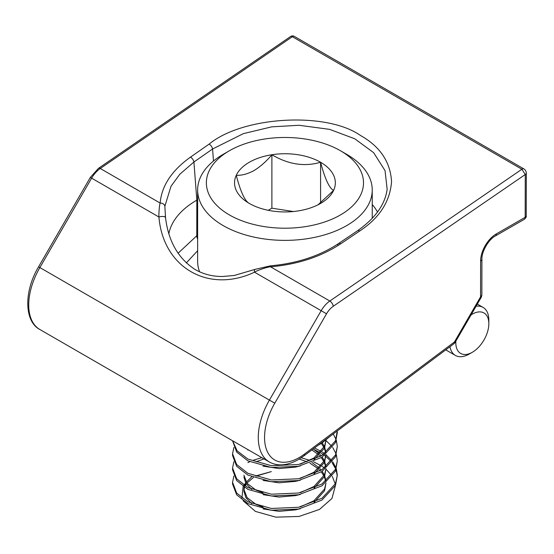 <?xml version="1.0" encoding="UTF-8"?>
<svg xmlns="http://www.w3.org/2000/svg" width="554" height="554" viewBox="0 0 554 554"><rect width="100%" height="100%" fill="white"/><g stroke="black" fill="none" stroke-linecap="round" stroke-linejoin="round"><path stroke-width="0.83" d="M340.495 150.764A78.571 45.366 0 0 0 229.377 150.764L229.377 150.764A78.571 45.366 0 0 0 229.377 214.917A78.571 45.366 0 0 0 340.495 214.917A78.571 45.366 0 0 0 340.495 150.764L346.672 154.331A87.303 50.4 180 0 1 372.24 189.974A87.303 50.4 180 0 1 346.666 225.61A87.303 50.4 180 0 1 251.53 236.537A87.303 50.4 180 0 1 197.633 189.974L197.633 261.253A87.303 50.4 0 0 0 199.565 271.792M223.207 154.331L229.377 150.764L223.207 154.331A87.303 50.4 180 0 0 197.633 189.974M249.293 162.267A50.407 29.099 0 0 0 236.253 175.313A50.407 29.099 0 0 0 249.293 203.422A50.407 29.099 0 0 0 297.983 210.949A50.407 29.099 0 0 0 320.579 203.422A50.407 29.099 0 0 0 333.626 190.375A50.407 29.099 0 0 0 320.579 162.267A50.407 29.099 0 0 0 271.889 154.732A50.407 29.099 0 0 0 249.293 162.267M318.058 204.779L333.626 190.375C329.311 188.277 324.963 178.907 320.579 162.267C304.492 166.962 288.26 164.455 271.889 154.732C266.308 161.408 260.366 166.678 254.071 170.535C247.77 173.949 241.828 175.542 236.253 175.313C240.561 191.788 244.91 201.157 249.293 203.422M335.454 485.477L331.95 498.475L319.485 509.424L299.063 516.446L275.878 517.159L255.436 511.418L243.102 500.719M241.918 498.081L243.13 486.488M243.905 485.228L245.637 483.04M253.379 477.555L246.897 483.102M246.246 484.002L245.103 485.99M244.529 487.416L243.933 490.269M244.12 487.153L243.898 491.156L245.928 497.776L251.758 503.641M263.053 508.918L278.987 511.335L295.559 509.867L300.344 508.676M251.682 476.876L246.246 482.215M245.678 483.116L244.529 485.629M243.898 489.376L247.105 497.617L255.92 504.327L263.053 507.132M300.344 506.896L313.959 500.761L324.582 488.953L325.96 482.936M243.898 476.904L245.928 483.524L251.758 489.383M263.053 494.66L278.987 497.076L295.559 495.608L300.344 494.424M243.898 475.117L247.105 483.365L255.92 490.068L263.053 492.88M300.344 492.638L313.959 486.509L324.582 474.695L325.96 468.684M263.053 480.401L278.987 482.825L295.559 481.357L300.344 480.166M300.344 478.386L313.959 472.25L324.582 460.443L325.96 454.425M263.053 466.143L278.987 468.566L295.559 467.098L300.344 465.907M300.344 464.127L313.959 457.992L324.582 446.185L325.96 440.167M256.01 475.858L271.342 471.593L255.92 476.163M314.049 502.485L324.582 490.733L325.981 482.929M325.752 481.322L324.402 476.876M323.972 475.983L321.327 471.946M320.316 470.775L319.312 469.73M318.37 468.843L309.921 463.151M306.951 461.752L299.229 459.051M263.967 458.878L256.273 461.738M325.939 481.17L324.776 475.99M324.402 475.097L322.241 471.364M321.327 470.159L320.177 468.843M319.312 467.95L311.86 462.417M314.049 488.226L324.582 476.482L325.981 468.67M325.752 467.064L324.402 462.625M323.972 461.724L321.327 457.687M320.316 456.517L319.312 455.478M318.37 454.585L311.86 449.945M325.939 466.918L324.776 461.738M324.402 460.838L322.241 457.105M321.327 455.907L320.177 454.585M319.312 453.691L313.19 448.948M314.049 473.975L324.582 462.223L325.981 454.412M325.752 452.812L324.402 448.366M323.972 447.473L321.327 443.429M325.939 452.66L324.776 447.48M324.402 446.586L322.241 442.847M314.049 459.716L324.582 447.964L325.981 440.16M233.878 475.997L232.555 482.25L236.648 493.025L247.901 501.827L271.377 508.468L298.495 507.284L321.978 498.268L335.53 483.517L337.317 475.117L336.347 468.871M232.555 482.25L232.555 484.03L236.648 494.812L247.901 503.614L271.377 510.248L298.495 509.064L321.978 500.047L335.53 485.304L337.317 475.117M318.072 445.298L321.978 443.02L330.253 436.192M232.611 440.783L237.14 450.859L247.901 459.058L271.377 465.699L298.495 464.508L321.978 455.499L335.53 440.749L337.268 430.95M232.555 440.749L236.648 452.043L247.901 460.845L271.377 467.479L298.495 466.295L321.978 457.279L335.53 442.535L337.317 432.349M233.878 447.48L232.555 453.733L236.648 464.515L247.901 473.317L271.377 479.958L298.495 478.767L321.978 469.75L335.53 455.007L337.317 446.607L336.347 440.361M232.555 453.733L232.555 455.52L236.648 466.295L247.901 475.097L271.377 481.738L298.495 480.547L321.978 471.537L335.53 456.787L337.317 446.607M233.878 461.738L232.555 467.991L236.648 478.774L247.901 487.575L271.377 494.21L298.495 493.025L321.978 484.009L335.53 469.266L337.317 460.866L336.347 454.612M232.555 467.991L232.555 469.771L236.648 480.553L247.901 489.355L271.377 495.996L298.495 494.805L321.978 485.789L335.53 471.045L337.317 460.866M337.296 433.242L337.088 431.081M336.043 439.467L333.238 433.962M336.043 453.719L332.705 447.459M332.04 446.566L325.981 440.513M336.043 467.978L332.705 461.717M332.04 460.824L325.981 454.772M324.582 453.705L322.227 452.092M321.299 451.51L314.513 447.957M337.296 476.011L336.043 469.757M335.703 468.864L332.04 462.604M331.32 461.711L325.946 456.524M325.766 456.378L324.582 455.485M323.321 454.599L321.299 453.297M320.281 452.687L314.236 449.613M248.4 449.896L247.901 450.153M321.285 465.789L313.46 461.752M309.908 460.353L301.238 457.777M261.813 457.639L253.434 460.18M249.709 461.738L247.901 462.625M322.199 466.385L324.499 468.019M325.981 469.21L331.714 475.484M332.345 476.461L335.274 484.092M293.426 211.524L271.889 208.193L268.247 210.298M320.579 202.993L320.579 162.267M271.889 208.193L271.889 154.732M455.866 341.139A23.351 13.483 120 0 0 472.327 352.268A23.351 13.483 120 0 0 488.836 323.668A23.351 13.483 120 0 0 472.327 314.132A23.351 13.483 120 0 0 471.039 314.935M469.238 354.054L472.327 352.268L469.238 354.054A27.721 16.004 -60 0 1 455.381 355.426A27.721 16.004 -60 0 1 449.973 346.707M476.059 306.265A27.721 16.004 -60 0 1 483.095 307.415A27.721 16.004 -60 0 1 488.836 320.101L488.836 323.668M274.77 403.194A49.091 28.344 120 0 0 267.166 451.247A49.091 28.344 120 0 0 299.195 457.583A49.091 28.344 120 0 0 304.326 454.19L454.432 341.984L455.049 342.538L454.086 343.605L454.432 341.984L480.56 296.868L481.855 295.275L481.357 297.096L480.56 296.868L480.623 261.038A22.174 12.804 -60 0 1 496.336 233.899L525.185 217.313A3.546 2.043 0.1 0 0 526.224 215.866C526.556 216.718 525.898 217.874 524.257 219.342A4.432 2.569 -119.9 0 0 525.185 217.313L525.261 174.524L333.245 306.272A15.519 8.961 120 0 0 326.535 313.786L274.77 403.194L39.867 267.561A53.53 30.906 120 0 0 39.812 329.471L269.369 462.001A53.53 30.906 -60 0 1 269.424 400.092L321.182 310.69A19.958 11.523 -60 0 1 329.817 301.023L270.56 266.813C267.16 266.924 256.467 270.712 254.508 272.194C208.477 293.821 163.132 267.637 158.929 217.009A4.432 1.766 -7.7 0 1 165.542 217.708L165.542 217.708A4.432 1.766 -7.7 0 1 165.542 217.743L164.857 206.289A4.432 3.435 -176.3 0 0 160.154 203.069C161.616 185.86 171.733 170.542 190.5 157.114L209.149 144.102C242.797 116.25 326.368 111.458 360.384 135.432C379.961 146.401 390.348 161.789 391.553 181.594C390.058 201.538 379.435 218.013 359.678 231.011L340.682 243.822C321.057 256.751 297.678 264.41 270.56 266.813L270.497 265.823L255.041 269.376L234.217 275.483L222.327 276.501C212.217 276.515 203.041 274.112 194.786 269.306C178.111 258.296 168.361 241.094 165.542 217.708L165.272 215.548M158.929 217.009C158.693 214.259 159.379 204.71 160.154 203.069L100.267 168.492A19.958 11.523 120 0 0 91.632 178.153L39.867 267.561L38.572 266.813L90.33 177.412L158.929 217.009M387.142 189.239L385.044 170.611L373.604 152.648L354.768 138.777L329.582 129.352L299.084 125.28L271.73 126.845L243.372 133.639L212.57 148.998L193.921 162.01L179.78 174.288L171.013 186.255L164.857 206.289M326.535 313.786L254.508 272.194A4.432 1.752 -112.3 0 1 255.041 269.376M455.049 342.538L481.364 297.103M333.245 306.272A4.432 2.306 55.5 0 0 329.817 301.023L521.889 169.24L525.261 174.524A3.546 2.043 0.1 0 0 526.3 173.083L526.3 173.083C526.217 171.318 525.414 169.933 523.897 168.915L523.897 168.915A3.546 2.05 -60 0 0 522.131 169.088A3.546 2.05 -60 0 0 521.889 169.24L292.339 36.709A3.546 2.05 -60 0 1 292.581 36.557A3.546 2.05 -60 0 1 294.347 36.384L523.897 168.915M372.24 204.509A97.566 56.217 -179.9 0 1 377.503 212.023M168.894 233.442A97.566 56.217 -179.9 0 1 196.829 200.146L197.633 199.682M178.042 253.268L196.767 235.782L196.829 200.146L193.921 162.01A4.432 2.334 -124.9 0 0 190.5 157.114M197.633 250.74L186.276 262.956M304.326 454.19A4.432 2.161 53.2 0 1 303.848 455.928L454.086 343.632M213.484 161.013L212.57 148.998A4.432 2.334 -124.9 0 0 209.149 144.102M337.857 245.117A4.432 2.285 56 0 1 338.501 243.58L357.489 230.769A4.432 2.285 56 0 1 359.678 231.011M270.497 265.823C296.944 263.448 319.61 256.031 338.501 243.58L338.501 243.58A4.432 2.285 56 0 1 340.682 243.822M98.494 168.319A3.546 1.849 -124.5 0 1 100.267 168.492L292.339 36.709A3.546 1.849 -124.5 0 0 290.566 36.529L98.494 168.319L90.33 177.412M197.633 239.183A8.871 4.674 -124 0 1 196.767 235.782A1006.729 581.236 -60 0 1 197.633 235.194M480.623 261.038A4.432 2.555 0.1 0 0 481.918 259.237C481.461 251.786 488.739 239.217 495.408 235.935L524.257 219.342M496.336 233.899A4.432 2.569 60.1 0 1 495.408 235.935M372.24 189.974L372.24 218.331M455.381 355.426L445.748 349.865M483.095 307.415L477.319 304.084M269.369 462.001C277.637 466.523 287.277 465.727 298.274 459.612L303.848 455.928M357.489 230.769C375.321 218.214 385.21 204.322 387.156 189.087L387.156 189.087M294.347 36.384A3.546 3.546 0 0 0 290.566 36.529M526.3 173.083L526.224 215.866M481.855 295.268L481.918 259.237M39.812 329.471C24.376 321.562 23.621 291.736 38.572 266.813"/></g></svg>

